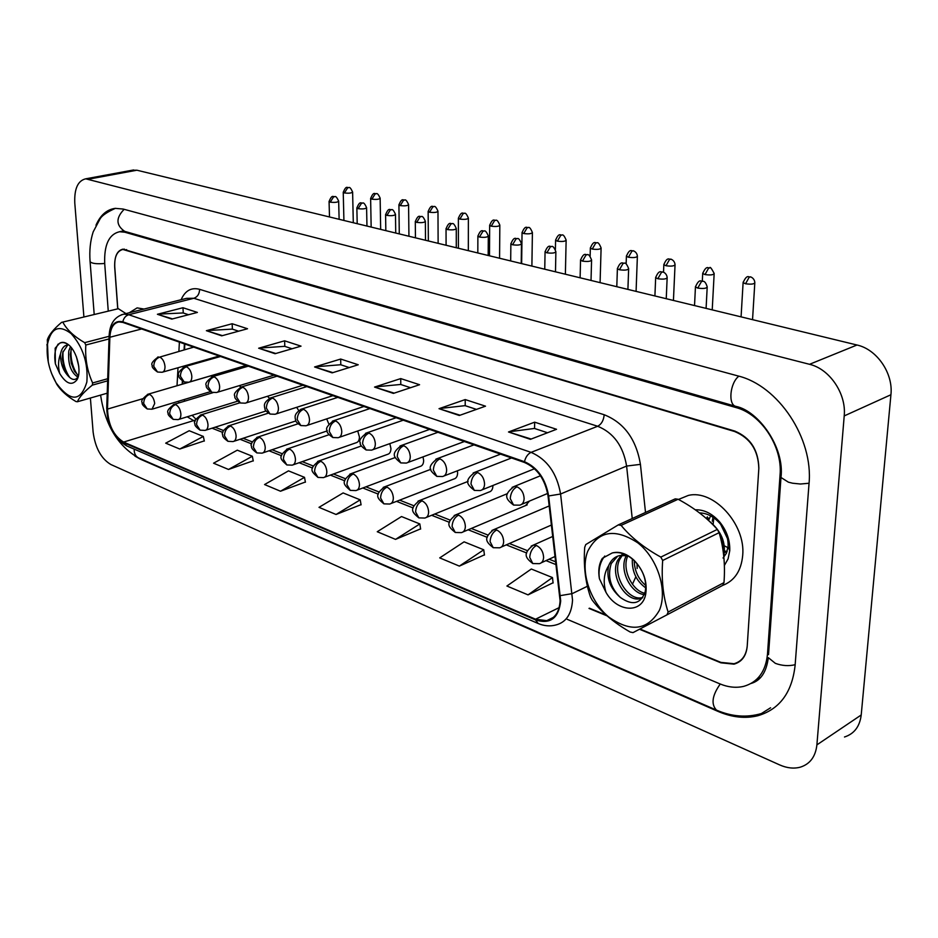 <?xml version="1.0" encoding="UTF-8"?>
<svg xmlns="http://www.w3.org/2000/svg" width="938" height="938" viewBox="0 0 938 938"><rect width="100%" height="100%" fill="white"/><g stroke="black" fill="none" stroke-linecap="round" stroke-linejoin="round"><path stroke-width="1.41" d="M426.298 517.448L488.991 492.04C491.453 491.418 492.755 489.39 492.907 485.978L492.896 485.485M391.029 503.507L453.84 479.013C456.231 478.415 457.486 476.41 457.615 473.01L457.392 470.794M357.144 490.117L420.013 466.479C422.335 465.893 423.554 463.911 423.648 460.523L423.026 456.876M324.56 477.219L387.429 454.402C389.704 453.84 390.865 451.87 390.947 448.505L389.821 443.615M293.207 464.802L356.041 442.771C358.246 442.22 359.371 440.262 359.418 436.92L357.718 430.976M328.839 423.976L326.694 418.887M298.671 410.504L296.666 407.315M269.417 398.369L267.553 396.246M241.054 387.077L239.225 385.67M213.407 376.396L210.393 375.962M184.798 344.023L184.481 349.686M183.567 366.172L183.508 367.121M182.722 381.297L182.57 384.111M463.044 531.94L527.191 504.89L525.561 505.582L529.442 501.08M263.027 452.831L327.221 430.882M742.708 555.319C745.769 524.014 713.255 488.991 688.234 495.463L678.479 499.45L688.234 495.463C713.255 488.991 745.769 524.014 742.708 555.319C741.243 570.773 734.571 580.81 722.67 585.406C734.571 580.81 741.243 570.773 742.708 555.319M144.053 309.048L137.124 307.887L129.233 312.788L137.124 307.887L144.053 309.048M560.092 600.683C559.447 611.881 554.991 618.541 546.748 620.663L535.539 619.209L123.582 442.068C113.592 435.818 108.222 424.832 107.483 409.097L109.875 337.258C110.414 328.159 113.428 323.047 118.903 321.945L122.878 322.426L524.459 462.469C537.228 468.097 545.072 479.236 548.027 495.874L560.092 600.683M560.701 600.93L548.636 495.956C545.611 478.896 537.556 467.487 524.471 461.707L122.831 321.816C114.917 320.046 110.473 325.111 109.512 337.023L107.12 408.851C107.882 424.973 113.381 436.24 123.628 442.654L535.528 619.912C550.325 624.567 558.708 618.248 560.701 600.93M740.574 660.411L741.407 660.071M179.756 449.032L203.323 436.44L189.206 430.73L165.698 443.158L179.756 449.032L204.296 440.883M228.52 469.457L252.322 456.243L237.302 450.17L213.571 463.196L228.52 469.457L253.237 460.793M280.509 491.231L304.51 477.336L288.494 470.864L264.563 484.547L280.509 491.231L305.389 482.003M528.047 594.868L552.47 577.562L531.318 569.014L506.907 586.016L528.047 594.868L553.068 582.768M459.362 566.106L483.75 549.785L464.087 541.836L439.723 557.887L459.362 566.106L484.43 554.85M395.531 539.385L419.825 523.943L401.511 516.545L377.252 531.729L395.531 539.385L420.587 528.868M336.05 514.481L360.215 499.848L343.109 492.942L319.002 507.341L336.05 514.481L361.048 504.644M589.463 608.199L606.147 615.07M639.939 628.999L720.876 662.38L734.032 663.729C741.876 661.454 746.285 655.474 747.246 645.801L758.819 468.613C758.326 450.381 750.259 438.011 734.618 431.515L122.913 249.473C117.062 250.88 114.33 256.766 114.694 267.131L117.719 308.661M206.383 330.692L232.155 323.739L247.526 328.746L221.708 335.827L206.383 330.692L222.458 335.628M157.408 314.277L182.969 307.734L197.39 312.424L171.771 319.096L157.408 314.277L172.522 318.897M374.555 387.077L400.725 378.589L419.579 384.721L393.397 393.397L374.555 387.077L394.171 393.139M439.019 408.687L465.213 399.576L485.509 406.177L459.303 415.487L439.019 408.687L460.077 415.217M508.502 431.984L534.66 422.17L556.539 429.287L530.404 439.336L508.502 431.984L531.166 439.031M258.665 348.221L284.601 340.811L301.028 346.145L275.045 353.72L258.665 348.221L275.807 353.497M314.593 366.969L340.67 359.043L358.246 364.765L332.134 372.855L314.593 366.969L332.896 372.621M340.67 359.043L340.811 364.788M349.241 367.555L340.682 364.741L315.508 366.793M284.601 340.811L284.812 346.38M292.058 348.76L284.683 346.333L259.58 348.057M534.66 422.17L534.554 428.49M547.534 432.746L534.426 428.443L509.416 431.75M465.213 399.576L465.213 405.685M476.469 409.39L465.084 405.65L439.945 408.476M400.725 378.589L400.796 384.51M410.551 387.722L400.667 384.463L375.481 386.878M182.969 307.734L183.273 312.999M188.55 314.734L183.144 312.952L158.311 314.136M232.155 323.739L232.413 329.156M238.615 331.184L232.284 329.109L207.298 330.551M360.215 499.848L361.083 504.855M419.825 523.943L420.623 529.091M483.75 549.785L484.465 555.073M552.47 577.562L553.103 583.002M304.51 477.336L305.425 482.214M252.322 456.243L253.283 460.992M203.323 436.44L204.332 441.071M589.005 608.422L607.05 615.867M639.47 629.246L720.853 662.814L734.008 664.163C741.852 661.888 746.261 655.92 747.211 646.247L758.854 468.121C758.361 449.888 750.294 437.518 734.653 431.034L122.984 249.145C117.121 250.54 114.389 256.437 114.753 266.814L117.801 308.661M567.209 619.315L719.61 683.755C728.111 687.308 736.213 688.164 743.893 686.311C757.81 682.243 765.666 671.585 767.472 654.349L780.064 474.757C782.644 446.57 761.07 414.021 736.049 407.573L124.801 232.214L119.56 231.721C108.937 234.289 103.989 244.935 104.716 263.672L108.233 310.783M90.388 398.029L93.12 432.09C95.254 447.895 101.163 458.694 110.848 464.509L779.595 764.88C786.923 768.116 793.806 768.879 800.231 767.19C809.998 764.118 815.556 756.685 816.892 744.878L844.212 415.921C846.533 393.831 829.638 368.915 809.529 364.307L85.71 178.818C77.831 180.694 74.196 188.796 74.794 203.147L83.892 316.833M844.493 736.998C854.213 733.844 859.794 726.504 861.213 714.979L890.924 394.746C893.386 373.289 876.866 349.299 856.992 345.008L136.901 170.212L132.152 170.235M739.59 661.184L740.551 660.856M134.908 456.079L140.712 459.327L717.957 711.379C731.921 717.394 745.253 718.848 757.951 715.706C779.677 709.269 792.059 692.49 795.107 665.382L809.013 483.809C813.563 438.304 778.141 385.506 737.925 375.927L123.183 209.057L115.28 208.353C106.838 209.467 100.413 215.083 95.981 225.226M757.681 678.35L759.674 677.682M184.845 344.035L184.528 349.675M183.614 366.16L183.555 367.098M182.769 381.32L182.617 384.099M706.455 518.585L707.334 516.85M724.37 565.473L728.087 558.896L729.752 550.7C730.104 540.394 726.798 530.873 719.809 522.126C712.352 513.625 704.192 509.51 695.304 509.803M723.034 558.016L726.493 553.092L728.087 546.444C728.451 538.447 725.848 530.92 720.255 523.861C714.123 516.756 707.229 513.109 699.56 512.91M712.282 521.2L712.962 517.659M587.657 551.45C580.153 571.054 589.779 601.164 608.528 616.829C630.664 632.611 647.619 630.453 659.367 610.357C667.891 590.659 657.655 558.45 637.899 542.903C614.941 527.918 598.198 530.767 587.657 551.45M618.224 524.928L585.746 544.579L584.702 547.358C583.424 565.579 585.347 582.088 590.459 596.885L592.183 600.109C601.41 612.174 614.062 622.809 630.137 632.013L633.009 632.622L666.941 614.859L668.114 612.068L723.984 582.627C725.344 564.653 723.726 547.991 719.118 532.678L717.312 529.419C707.006 517.764 693.932 507.704 678.104 499.251L675.219 498.864L618.224 524.928L621.12 525.374C630.875 537.286 644.113 547.862 660.821 557.102L717.312 529.419M666.941 614.859L722.788 585.347L723.984 582.627M626.396 555.495L625.88 556.562C618.974 570.363 631.086 593.543 644.312 594.61M623.172 553.678L622.082 554.499M621.167 555.308L617.544 560.549C609.735 576.073 625.927 601.997 639.693 598.772L642.518 597.834M622.41 555.202L619.643 559.54C611.822 575.064 628.003 600.941 641.768 597.705L642.765 597.483M644.805 593.273C632.165 590.776 621.484 568.979 627.839 555.812L619.854 555.531C615.082 556.562 611.517 559.587 609.137 564.582L608.692 565.637C606.112 577.749 609.993 588.361 620.358 597.471C632.505 605.995 640.818 603.99 645.285 591.456C646.939 580.575 643.339 570.386 634.51 560.912C627.229 554.112 619.819 551.462 612.28 552.939L602.36 558.309C598.983 563.89 598.01 570.703 599.417 578.734L606.007 592.382C617.204 612.491 642.495 613.921 645.754 593.836C647.455 581.607 643.597 570.456 634.182 560.408C626.842 553.608 619.537 551.122 612.28 552.939M624.544 554.194L621.964 554.522M617.696 556.164L611.248 563.562C607.296 576.26 610.333 587.551 620.358 597.471M632.353 558.966C631.813 571.43 636.281 581.079 645.766 587.915M634.217 560.619C634.51 570.925 638.368 579.215 645.79 585.5M708.929 520.836C721.252 530.873 726.2 542.586 723.761 555.964M719.739 534.883C722.881 541.226 724.113 547.311 723.444 553.139M606.007 592.382C602.935 582.275 603.826 573.353 608.692 565.637M678.104 499.251L621.12 525.374M719.118 532.678L662.674 560.478L660.821 557.102M662.674 560.478C661.29 579.356 663.107 596.556 668.114 612.068M604.752 556.046C599.968 562.202 598.186 569.765 599.417 578.734M723.104 544.626L722.858 549.105M727.149 551.368L724.523 551.087M708.553 520.484L710.089 517.014M725.895 552.294L724.429 552.283M707.428 519.453L708.202 517.928M727.958 547.663L724.324 545.81M713.138 524.272L713.642 519.558M727.478 538.564L720.841 524.705M47.451 344.363L47.205 346.837C46.63 359.348 49.608 371.366 56.139 382.903C70.549 402.226 80.785 401.91 86.871 381.93C88.207 362.983 82.943 346.861 71.089 333.565C58.836 324.349 50.957 327.948 47.451 344.363M127.017 314.265L118.364 308.708L61.568 322.379C53.618 329.121 48.87 334.96 47.322 339.896L48.26 361.974M107.636 380.828L92.299 385.143C84.209 391.627 79.249 397.149 77.444 401.745L76.001 401.57C67.255 396.422 60.829 390.63 56.714 384.193L51.602 373.523M92.299 385.143L92.628 382.95L107.706 378.729M70.456 346.626L68.826 350.859C67.747 363.674 70.76 372.421 77.889 377.088M71.569 347.963L70.303 354.4L71.229 363.147L74.407 371.19L78.452 375.763M68.65 344.891L67.442 344.95C64.124 345.536 61.896 348.209 60.747 352.981L60.571 353.802C60.302 363.147 63.045 370.756 68.814 376.654C72.531 380.265 75.568 380.394 77.924 377.029L76.881 379.902C82.157 371.964 76.951 350.718 68.169 344.504C64.957 342.112 62.084 341.713 59.551 343.296L55.166 348.209L55.377 363.815L59.692 373.476C66.129 383.877 71.863 386.022 76.881 379.902M67.806 344.903L62.776 352.454L62.236 358.832L64.347 369.138L68.814 376.654M76.424 356.815L78.757 366.242M68.169 344.504L68.779 345.008C65.414 342.487 62.342 341.924 59.551 343.296M59.692 373.476C57.91 366.359 58.215 359.805 60.571 353.802M118.364 308.708L61.568 322.379M77.444 401.745L107.225 393.198M109.019 338.946L85.815 345.02L84.655 342.663L109.113 336.296M85.815 345.02C84.983 358.515 87.246 371.167 92.628 382.95M62.998 322.473C66.997 329.895 74.219 336.625 84.655 342.663M71.077 349.417C70.467 359.055 72.66 367.637 77.69 375.188M63.057 351.351C62.412 361.212 64.675 369.971 69.834 377.615M58.203 344.035C54.979 348.983 54.041 355.572 55.377 363.815M63.092 364.976L64.077 368.411M182.23 384.205L182.335 381.051M535.539 619.209L559.142 607.625M122.831 321.816C123.652 318.099 125.622 315.743 128.752 314.734L531.084 452.362C547.089 459.327 556.914 473.209 560.584 494.021L572.532 600.121C571.676 614.038 566.118 622.328 555.847 624.989C550.114 626.525 544.216 626.033 538.166 623.5L535.528 619.912M637.148 568.475L637.054 563.679M560.432 595.607L572.227 593.625L587.411 586.25M548.636 495.956L560.584 494.021L626.607 466.057C623.219 446.007 613.569 432.746 597.682 426.262L531.084 452.362C527.848 453.91 525.632 457.017 524.471 461.707M121.283 314.828L123.839 314.136L128.752 314.734L193.861 298.272L186.51 298.354M109.512 337.023L109.136 335.57M107.12 408.851L106.756 407.315M123.628 442.654L126.56 445.831L537.92 623.395M181.104 299.726C185.126 290.639 191.293 287.169 199.595 289.326L604.189 414.737C624.122 422.721 636.21 439.265 640.431 464.369L645.508 512.453M734.618 431.515L735.286 431.234M125.95 249.766L126.618 249.625M632.435 584.292L635.847 576.823M632.235 518.526L626.607 466.057L640.431 464.369M604.189 414.737C603.65 420.388 601.481 424.234 597.682 426.262L193.861 298.272C197.566 296.889 199.477 293.899 199.595 289.326M109.875 337.258L141.638 328.968M107.483 409.097L142.846 398.697M179.393 342.136L178.9 351.234M178.009 367.755L177.024 385.729M178.454 401.265L178.959 402.894M187.237 416.8L195.045 421.443M123.582 442.068L195.397 420.072M212.058 428.185L222.845 432.465M240.034 439.277L251.654 443.885M269.042 450.791L281.541 455.751M299.14 462.727L312.565 468.05M330.364 475.109L344.797 480.831M362.818 487.983L378.307 494.127M396.551 501.361L413.154 507.95M431.644 515.279L449.443 522.337M468.179 529.771L487.268 537.345M506.262 544.872L526.699 552.986M545.986 560.631L556.175 564.676M692.373 699.596L138.965 458.119C135.682 456.583 134.075 453.582 134.169 449.114M106.217 393.491L107.213 393.573M90.06 261.256L90.095 261.69C91.854 263.555 96.72 264.153 104.693 263.461M124.168 209.315C115.749 217.909 115.913 225.261 124.684 231.358L735.767 406.33M738.839 376.173C729.858 383.032 727.865 405.146 736.049 406.412C758.162 410.797 784.872 447.109 780.979 477.477L781.131 475.027M809.06 483.246L800.454 484.02L792.633 483.222L788.389 482.167L780.979 477.477L768.527 654.642M795.166 664.702C788.717 666.261 782.116 665.816 775.339 663.342L768.316 657.644C766.44 672.136 760.683 680.742 751.033 683.474M761.422 713.537C746.718 717.84 731.722 716.691 716.456 710.101C710.898 704.168 712.153 695.48 720.232 684.025M136.901 170.212L88.958 179.099M856.992 345.008L809.529 364.307M890.924 394.746L844.212 415.921M861.213 714.979L816.892 744.878M141.298 459.139L140.712 459.327M718.59 710.992L717.957 711.379M126.454 231.862L124.801 232.214M737.643 406.916L736.049 407.573M781.166 474.229L780.064 474.757M768.585 653.68L767.472 654.349M532.796 563.562L539.362 563.668C542 562.999 543.419 560.877 543.606 557.313C543.254 551.72 540.863 547.78 536.419 545.506C532.444 547.815 530.216 551.779 529.724 557.371L532.796 563.562C525.432 557.747 522.349 553.83 533.265 545.142L531.143 546.151M745.558 283.757C751.115 284.531 754.199 284.155 754.832 282.619C754.41 277.249 748.981 276.382 750.33 276.898L749.31 276.98L745.558 283.757L743.107 282.608L741.079 316.868M743.142 282.103L743.107 282.608C747.434 272.911 749.263 278.199 750.33 276.898M536.419 545.506L533.265 545.142L552.834 536.395M697.778 288.083C703.383 288.869 706.525 288.47 707.217 286.887C704.895 279.465 702.48 281.787 702.703 281.166L701.612 281.248L697.778 288.083L695.445 286.958L694.53 305.577M513.578 505.066L519.699 505.172C522.466 504.492 523.932 502.276 524.131 498.524C523.756 492.872 521.376 488.968 516.979 486.822C512.957 489.015 510.706 492.931 510.237 498.594L513.578 505.066C505.605 498.969 503.085 494.959 514.094 486.517L512.089 487.397M695.48 286.442L695.445 286.958C699.642 277.191 701.589 282.432 702.703 281.166M516.979 486.822L514.094 486.517L540.487 475.754M493.224 547.698L499.567 547.815C502.135 547.171 503.495 545.072 503.659 541.519C503.284 536.032 500.962 532.186 496.694 529.982C492.72 532.221 490.515 536.09 490.07 541.578L493.224 547.698C485.978 541.812 482.953 538.318 493.763 529.642L491.852 530.509M705.001 274.576C710.441 275.315 713.49 274.951 714.17 273.45C711.45 268.256 709.984 266.404 709.749 267.869L708.718 267.94L705.001 274.576L702.703 273.497L702.316 281.095M702.738 273.028L702.703 273.497C706.853 263.977 708.694 269.136 709.749 267.869M496.694 529.982L493.763 529.642L549.211 505.922M455.27 532.479L461.414 532.62C463.923 531.998 465.236 529.911 465.365 526.382C464.955 520.989 462.704 517.225 458.612 515.114C454.637 517.272 452.456 521.047 452.069 526.441L455.27 532.479C448.012 526.429 445.28 523.357 455.891 514.786L454.168 515.537M665.98 265.747C671.315 266.462 674.34 266.087 675.043 264.633C674.563 259.463 669.357 258.689 670.705 259.181L669.673 259.24L665.98 265.747L663.834 264.727L663.518 272.219M663.858 264.293L663.834 264.727C667.563 255.347 670.072 260.447 670.705 259.181M458.612 515.114L455.891 514.786L507.446 493.623M418.864 517.882L424.82 518.046C427.259 517.436 428.525 515.372 428.619 511.855C428.185 506.555 426.004 502.885 422.077 500.833C418.102 502.92 415.944 506.614 415.593 511.914L418.864 517.882C411.723 511.902 409.062 508.947 419.544 500.529L417.985 501.173M628.425 257.235C633.654 257.927 636.644 257.563 637.383 256.144C636.89 251.079 631.802 250.34 633.127 250.809L632.083 250.868L628.425 257.235L626.408 256.285L626.138 263.918M626.42 255.886L626.408 256.285C630.16 247.022 632.376 252.076 633.127 250.809M422.077 500.833L419.544 500.529L468.132 481.37M383.9 503.858L389.692 504.034C392.049 503.448 393.268 501.408 393.35 497.902C392.893 492.696 390.771 489.108 386.995 487.127C383.032 489.144 380.887 492.755 380.582 497.961L383.9 503.858C376.841 497.844 374.262 495.147 384.627 486.834L383.208 487.397M592.241 249.051C597.377 249.719 600.332 249.356 601.106 247.972C599.452 243.892 598.057 242.156 596.92 242.754L595.876 242.801L592.241 249.051L590.354 248.16L590.131 256.262M590.365 247.773L590.354 248.16C593.977 239.049 596.111 243.974 596.92 242.754M386.995 487.127L384.627 486.834L430.835 469.293M657.843 278.738C663.33 279.501 666.437 279.114 667.164 277.566C666.66 272.29 661.36 271.469 662.744 271.985L661.642 272.055L657.843 278.738L655.662 277.683L654.912 295.951M474.394 490.422L480.315 490.551C482.988 489.894 484.407 487.701 484.571 483.973C484.172 478.415 481.862 474.605 477.641 472.529C473.62 474.651 471.404 478.486 470.982 484.031L474.394 490.422C466.549 484.184 464.052 480.737 474.968 472.248L473.162 472.998M655.685 277.214L655.662 277.683C659.426 268.08 662.087 273.251 662.744 271.985M477.641 472.529L474.968 472.248L511.538 457.955M619.432 269.757C624.814 270.496 627.885 270.109 628.648 268.608C626.947 264.364 625.505 262.546 624.309 263.144L623.195 263.203L619.432 269.757L617.392 268.772L616.794 286.7M436.827 476.387L442.56 476.527C445.163 475.894 446.523 473.725 446.652 470.008C446.23 464.568 443.991 460.839 439.934 458.834C435.912 460.886 433.719 464.627 433.344 470.079L436.827 476.387C429.112 470.114 426.649 466.983 437.46 458.565L435.83 459.21M617.403 268.338L617.392 268.772C621.038 259.345 623.559 264.375 624.309 263.144M439.934 458.834L437.46 458.565L473.983 444.858M582.463 261.116C587.739 261.819 590.776 261.444 591.585 259.978C589.896 255.828 588.478 254.046 587.317 254.644L586.203 254.702L582.463 261.116L580.552 260.189L580.106 277.8M400.772 462.915L406.342 463.067C408.862 462.457 410.176 460.312 410.269 456.618C409.824 451.272 407.655 447.637 403.762 445.702C399.74 447.672 397.571 451.33 397.243 456.689L400.772 462.915C393.174 456.724 390.794 453.675 401.452 445.444L399.987 445.996M580.563 259.779L580.552 260.189C584.268 250.833 586.426 255.886 587.317 254.644M403.762 445.702L401.452 445.444L437.917 432.289M350.284 490.386L355.924 490.574C358.222 489.999 359.395 487.983 359.442 484.5C358.961 479.388 356.909 475.871 353.263 473.96C349.311 475.906 347.201 479.447 346.919 484.559L350.284 490.386C343.32 484.243 340.787 481.968 351.058 473.678L349.78 474.171M557.36 241.148C562.401 241.793 565.321 241.441 566.13 240.093C564.5 236.095 563.128 234.394 562.014 234.981L560.959 235.028L557.36 241.148L555.577 240.316L555.402 249.485M555.589 239.964L555.577 240.316C559.118 231.369 561.123 236.177 562.014 234.981M353.263 473.96L351.058 473.678L395.308 457.486M317.959 477.419L323.446 477.618C325.685 477.067 326.811 475.062 326.834 471.603C326.342 466.585 324.337 463.138 320.831 461.285C316.892 463.173 314.805 466.632 314.558 471.662L317.959 477.419C311.135 471.204 308.532 469.387 318.768 461.027L317.607 461.449M523.721 233.539C528.657 234.16 531.553 233.808 532.397 232.495C530.767 228.579 529.419 226.914 528.34 227.488L527.285 227.524L523.721 233.539L522.044 232.741L521.645 263.613M522.044 232.413L522.044 232.741C525.585 223.889 527.379 228.673 528.34 227.488M320.831 461.285L318.768 461.027L361.388 445.96M286.84 464.943L292.199 465.154C294.368 464.627 295.458 462.633 295.447 459.198C294.942 454.25 292.996 450.885 289.619 449.091C285.691 450.92 283.616 454.309 283.405 459.257L286.84 464.943C280.087 458.705 277.554 457.087 287.673 448.845L286.618 449.22M491.242 226.187C496.096 226.785 498.957 226.445 499.837 225.155C498.219 221.321 496.882 219.68 495.839 220.254L494.783 220.289L491.242 226.187L489.659 225.437L489.484 255.804M489.659 225.132L489.659 225.437C493.118 216.737 494.807 221.403 495.839 220.254M289.619 449.091L287.673 448.845L328.957 434.74M546.866 252.803C552.048 253.471 555.05 253.096 555.882 251.677C554.217 247.609 552.822 245.873 551.685 246.46L550.571 246.506L546.866 252.803L545.06 251.923L544.755 269.218M366.148 449.982L371.565 450.146C374.016 449.56 375.27 447.426 375.341 443.768C374.872 438.515 372.761 434.951 369.021 433.086C365.011 434.986 362.865 438.574 362.572 443.826L366.148 449.982C361.54 446.793 359.606 444.413 360.333 442.83C358.621 440.731 360.802 437.401 366.864 432.84L365.539 433.321M545.072 251.548L545.06 251.923C548.695 242.731 550.712 247.667 551.685 246.46M369.021 433.086L366.864 432.84L403.246 420.201M512.558 244.771C517.635 245.428 520.613 245.064 521.481 243.669C519.828 239.682 518.444 237.982 517.354 238.569L516.228 238.604L512.558 244.771L510.87 243.95L510.682 260.952M332.873 437.542L338.149 437.718C340.517 437.155 341.725 435.044 341.772 431.41C341.28 426.251 339.228 422.768 335.628 420.951C331.642 422.804 329.508 426.309 329.25 431.468L332.873 437.542C328.323 434.376 326.412 432.043 327.163 430.53C325.416 428.584 327.561 425.313 333.611 420.728L332.427 421.139M510.87 243.61L510.87 243.95C514.399 234.934 516.299 239.741 517.354 238.569M335.628 420.951L333.611 420.728L369.9 408.569M479.47 237.044C484.454 237.677 487.397 237.314 488.299 235.954C486.623 232.026 485.263 230.349 484.231 230.959L483.105 230.983L479.47 237.044L477.876 236.259L477.817 252.967M300.864 425.582L305.999 425.77C308.309 425.219 309.47 423.144 309.493 419.532C308.977 414.455 306.984 411.043 303.513 409.296C299.539 411.079 297.44 414.514 297.205 419.591L300.864 425.582C293.829 420.869 296.408 420.775 295.282 418.946C295.716 418.43 292.586 414.291 301.637 409.074L300.547 409.437M477.876 235.942L477.876 236.259C481.429 227.336 483.082 232.12 484.231 230.959M303.513 409.296L301.637 409.074L337.797 397.372M256.871 452.925L262.089 453.148C264.199 452.632 265.243 450.662 265.219 447.25C264.692 442.384 262.804 439.09 259.545 437.354C255.64 439.125 253.588 442.443 253.401 447.309L256.871 452.925C252.721 449.947 250.974 447.766 251.63 446.371C249.954 444.612 251.982 441.517 257.727 437.108L256.766 437.436M459.878 219.082C464.638 219.668 467.476 219.328 468.379 218.073C466.737 214.274 465.424 212.68 464.439 213.266L463.384 213.289L459.878 219.082L458.377 218.378L458.401 248.253M458.377 218.097L458.377 218.378C461.766 209.819 463.349 214.392 464.439 213.266M259.545 437.354L257.727 437.108L297.932 423.824M227.969 441.329L233.081 441.575C235.133 441.071 236.142 439.125 236.095 435.724C235.544 430.941 233.703 427.716 230.56 426.028C226.668 427.751 224.639 430.999 224.487 435.783L227.969 441.329C223.854 438.363 222.13 436.205 222.822 434.869C221.157 433.168 223.162 430.143 228.849 425.805L227.969 426.087M429.557 212.223C434.247 212.785 437.049 212.445 437.976 211.226C436.358 207.497 435.056 205.926 434.095 206.512L433.039 206.536L429.557 212.223L428.15 211.554L428.349 240.96M428.15 211.296L428.15 211.554C431.527 203.077 432.946 207.638 434.095 206.512M230.56 426.028L228.849 425.805L268.256 413.177M200.099 430.155L205.094 430.401C207.087 429.921 208.06 427.986 207.99 424.621C207.439 419.907 205.633 416.742 202.608 415.112C198.727 416.777 196.722 419.966 196.593 424.68L200.099 430.155C196.019 427.189 194.318 425.066 195.022 423.8C193.357 422.17 195.35 419.204 200.99 414.889L200.193 415.147M400.245 205.586C404.853 206.126 407.631 205.797 408.581 204.601C406.975 200.955 405.697 199.407 404.759 199.982L403.692 199.993L400.245 205.586L398.92 204.953L399.283 233.902M398.908 204.707L398.92 204.953C402.226 196.617 403.539 201.084 404.759 199.982M202.608 415.112L200.99 414.889L239.917 402.801M173.202 419.368L178.091 419.626C180.026 419.145 180.964 417.234 180.87 413.893C180.307 409.261 178.56 406.154 175.617 404.571C171.771 406.189 169.79 409.32 169.684 413.951L173.202 419.368C169.168 416.449 167.492 414.338 168.183 413.048C166.589 411.395 168.559 408.511 174.105 404.36L173.366 404.595M371.882 199.161C376.419 199.688 379.175 199.372 380.148 198.199C378.542 194.612 377.287 193.099 376.361 193.662L375.306 193.674L371.882 199.161L370.627 198.563L371.155 227.078M370.627 198.34L370.627 198.563C373.863 190.367 375.118 194.741 376.361 193.662M175.617 404.571L174.105 404.36L213.032 392.635M147.219 408.956L152.003 409.214L154.688 403.539C154.113 398.978 152.402 395.93 149.564 394.394C145.73 395.965 143.772 399.037 143.69 403.598L147.219 408.956C143.209 406.025 141.556 403.938 142.271 402.695C140.677 401.112 142.635 398.287 148.134 394.195L147.465 394.394M344.434 192.947C348.889 193.451 351.621 193.146 352.606 192.009C350.988 188.456 349.745 186.967 348.877 187.541L347.822 187.553L344.434 192.947L343.238 192.384L343.918 220.465M343.238 192.173L343.238 192.384C346.485 184.258 347.588 188.62 348.877 187.541M149.564 394.394L148.134 394.195L211.05 375.763M447.543 229.576C452.444 230.185 455.352 229.833 456.278 228.509C454.613 224.651 453.277 223.021 452.28 223.607L451.143 223.631L447.543 229.576L446.042 228.849L446.089 245.264M270.062 414.068L275.069 414.268C277.308 413.74 278.422 411.676 278.422 408.089C277.883 403.106 275.948 399.764 272.606 398.064C268.643 399.799 266.568 403.164 266.369 408.159L270.062 414.068C263.074 409.367 265.677 409.331 264.563 407.549C265.079 406.975 261.737 403.211 270.848 397.853L269.863 398.181M446.042 228.544L446.042 228.849C449.49 220.067 451.108 224.745 452.28 223.607M272.606 398.064L270.848 397.853L306.867 386.585M416.707 222.365C421.525 222.951 424.398 222.611 425.36 221.321C423.706 217.534 422.393 215.928 421.408 216.514L420.283 216.537L416.707 222.365L415.3 221.673L415.452 237.83M240.386 402.988L245.275 403.188C247.444 402.672 248.523 400.632 248.488 397.079C247.949 392.166 246.061 388.895 242.836 387.253C238.897 388.942 236.833 392.236 236.669 397.137L240.386 402.988C235.989 399.893 234.172 397.642 234.922 396.246C233.257 394.452 235.332 391.381 241.183 387.054L240.292 387.335M415.288 221.403L415.3 221.673C418.665 213.055 420.201 217.628 421.408 216.514M242.836 387.253L241.183 387.054L277.05 376.185M386.925 215.4C391.65 215.975 394.499 215.623 395.484 214.368C393.843 210.651 392.541 209.092 391.592 209.655L390.466 209.678L386.925 215.4L385.588 214.755L385.835 230.642M211.777 392.295L216.561 392.506C218.671 392.002 219.703 389.985 219.644 386.456C219.093 381.637 217.253 378.424 214.134 376.83C210.218 378.46 208.177 381.696 208.037 386.526L211.777 392.295C207.415 389.2 205.621 386.984 206.395 385.647C204.73 383.923 206.794 380.922 212.586 376.642L211.777 376.888M385.577 214.497L385.588 214.755C388.977 206.219 390.278 210.769 391.592 209.655M214.134 376.83L212.586 376.642L248.3 366.16M358.128 208.67C362.772 209.221 365.597 208.881 366.594 207.661C364.941 203.98 363.663 202.444 362.76 203.03L361.634 203.042L358.128 208.67L356.862 208.048L357.202 223.69M184.188 381.989L188.855 382.212C190.906 381.719 191.903 379.726 191.821 376.22C191.258 371.471 189.464 368.329 186.463 366.781C182.558 368.364 180.542 371.53 180.424 376.279L184.188 381.989C179.85 378.893 178.091 376.713 178.877 375.435C177.223 373.77 179.264 370.827 184.997 366.606L184.258 366.817M356.85 207.814L356.862 208.048C360.157 199.653 361.435 204.121 362.76 203.03M186.463 366.781L184.997 366.606L220.536 356.487M330.27 202.162C334.831 202.69 337.633 202.362 338.665 201.166C337.012 197.555 335.745 196.042 334.866 196.617L333.74 196.628L330.27 202.162L329.074 201.576L329.496 216.971M157.549 372.034L162.133 372.269C164.127 371.788 165.076 369.807 164.982 366.336C164.396 361.669 162.661 358.586 159.753 357.085C155.86 358.621 153.879 361.728 153.785 366.406L157.549 372.034C153.281 368.986 151.534 366.817 152.319 365.515C150.713 363.838 152.73 360.966 158.37 356.909L157.69 357.097M329.062 201.353L329.074 201.576C332.298 193.31 333.506 197.684 334.866 196.617M159.753 357.085L193.732 347.13M546.748 620.663L553.455 617.356M186.24 298.425L123.839 314.136C114.542 316.622 109.64 323.973 109.113 336.203L106.733 407.983C107.354 425.735 113.967 438.351 126.56 445.831M122.913 249.473L124.461 249.133M184.411 343.883L184.083 349.804M183.156 366.289L183.109 367.321M215.107 427.212L223.42 430.495M243.106 438.281L252.24 441.892M272.114 449.748L282.139 453.699M302.212 461.637L313.175 465.975M333.459 473.995L345.407 478.708M365.914 486.822L378.929 491.958M399.647 500.153L413.787 505.734M434.74 514.024L450.088 520.086M471.286 528.469L487.912 535.035M509.369 543.512L527.367 550.629M549.082 559.212L555.847 561.885M184.165 399.553L184.669 401.183M192.114 415.288L195.831 419.04M94.187 314.277L90.095 261.69C89.262 250.704 90.283 240.761 93.19 231.862L100.178 218.683C102.136 215.459 107.213 212 115.409 208.342M716.151 709.972L692.69 699.736M123.206 230.936L124.238 231.229M138.636 457.979C117.86 446.054 105.173 425.09 100.577 395.109M133.606 169.966L85.71 178.818M770.59 707.768L757.951 715.706M123.406 230.9L119.56 231.721M555.202 556.398L541.332 562.765M754.797 283.135L752.546 319.659M547.663 493.435L521.575 504.386M707.182 287.391L706.091 308.379M551.474 525.01L501.349 547.03M714.146 273.931L712.223 309.868M675.032 265.079L673.437 300.453M637.371 256.555L636.081 291.39M601.094 248.347L600.086 282.655M534.519 468.742L482.003 489.871M667.141 278.035L666.25 298.706M500.552 454.133L444.084 475.929M628.636 269.042L627.909 289.408M464.392 441.517L407.725 462.551M591.573 260.377L591.022 280.45M720.255 523.85L719.809 522.126M728.076 546.549L729.741 550.817M641.768 597.705L639.693 598.772M645.297 591.456L645.754 593.836M56.139 382.903L56.726 384.193M47.205 346.837L46.947 344.387M566.13 240.445L565.38 274.224M532.397 232.823L531.893 266.099M499.825 225.46L499.567 258.243M429.616 429.393L372.82 449.701M555.871 252.052L555.484 271.821M396.153 417.727L339.286 437.331M521.469 244.021L521.223 263.508M363.932 406.482L307.043 425.43M488.299 236.27L488.182 255.488M468.379 218.355L468.332 250.669M295.88 420.928L233.925 441.294M437.976 211.484L438.128 243.341M265.993 410.996L205.879 430.155M408.581 204.847L408.933 236.247M237.502 401.241L178.806 419.403M380.148 198.422L380.664 229.388M210.405 391.662L152.671 409.015M352.618 192.208L353.298 222.74M332.884 395.66L276.007 413.963M456.278 228.802L456.29 247.749M302.951 385.225L246.131 402.918M425.36 221.591L425.5 240.269M274.072 375.153L217.346 392.272M395.484 214.626L395.73 233.046M246.178 365.421L189.582 382.001M366.606 207.896L366.957 226.058M219.234 356.03L162.79 372.069M338.665 201.377L339.122 219.304"/></g></svg>
